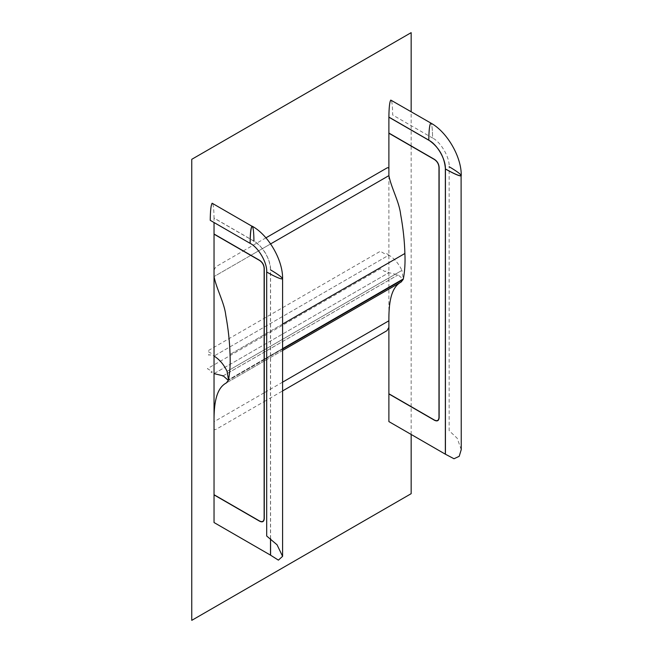 <?xml version="1.0" encoding="UTF-8"?>
<svg xmlns="http://www.w3.org/2000/svg" width="653" height="653" viewBox="0 0 653 653"><rect width="100%" height="100%" fill="white"/><g stroke="black" fill="none" stroke-linecap="round" stroke-linejoin="round"><path stroke-width="0.49" stroke-dasharray="3.27 2.45" d="M270.497 538.611L270.497 269.844C278.782 274.774 282.765 277.803 282.455 278.945M253.944 241.177L214.037 218.135C213.915 208.503 213.278 203.532 212.135 203.23M252.221 226.216L251.952 226.224C253.103 226.526 253.748 231.497 253.895 241.153C262.212 245.128 271.224 260.808 270.497 269.844M270.579 538.676L270.579 269.893C269.591 257.657 264.049 248.058 253.944 241.079L214.037 218.045L214.037 222.526M461.238 449.639L457.222 438.277L449.15 430.678L449.15 166.703M461.108 175.902C461.418 174.759 457.426 171.715 449.15 166.76C449.86 157.577 440.783 141.93 432.596 138.036C432.474 128.404 431.837 123.433 430.694 123.131C431.837 123.433 432.474 128.404 432.596 138.036L392.682 114.993C392.559 105.362 391.931 100.391 390.788 100.089M388.886 327.545L388.886 168.882M411.161 434.449L411.161 406.803M411.161 406.623L411.161 146.084M411.161 145.913L411.161 111.696M282.586 348.653L264.285 359.215L282.586 348.653M264.13 359.305L228.501 379.883L264.13 359.305M403.35 278.929L228.419 379.834L403.268 278.888L401.93 270.399L227.081 371.345L401.93 270.399C398.697 263.616 394.355 258.523 388.886 255.119L214.037 356.065L388.886 255.119L386.29 253.323L385.082 254.017L380.332 251.274L207.385 351.126L211.18 353.322L208.331 354.971L212.135 354.971L214.037 356.065M282.586 324.1L264.285 334.671L282.586 324.1M264.13 334.752L230.044 354.44L264.13 334.752M270.611 243.92L250.915 255.29L270.611 243.92M250.76 255.38L214.037 276.578L250.76 255.38M214.037 269.991L215.939 266.702L243.161 250.989M243.308 250.899L265.926 237.847M214.037 373.622L388.886 272.676L214.037 373.622L210.927 372.12L212.135 371.426L207.385 368.684L380.332 268.832L385.082 271.575L386.29 270.881L388.886 272.676L398.028 274.872L403.097 279.076M282.586 349.069L264.285 359.64L282.586 349.069M264.13 359.73L228.321 380.405L264.13 359.73M282.586 350.473L264.285 361.036L282.586 350.473M264.13 361.125L226.264 382.993L264.13 361.125M282.586 382.16L264.285 392.722M264.13 392.812L214.037 421.732M214.037 428.319C214.151 429.584 214.788 429.952 215.939 429.413L264.13 401.595M264.285 401.505L282.586 390.935M223.179 375.826L398.028 274.872M222.436 376.291L397.285 275.346"/><path stroke-width="0.98" d="M251.952 226.224C250.817 227.848 250.197 233.554 250.099 243.349C258.408 247.324 267.42 263.004 266.693 272.04C275.223 276.823 280.48 279.125 282.455 278.945C280.48 279.125 275.223 276.823 266.693 272.04L266.693 536.015L277.043 544.782L282.586 556.332L278.398 560.135L270.497 555.14L270.497 538.611M282.455 278.945L282.455 278.945C282.765 277.803 278.782 274.774 270.497 269.844M252.042 226.273C250.899 227.897 250.27 233.594 250.148 243.373L210.233 220.33C210.356 210.552 210.992 204.854 212.135 203.23L252.042 226.273C253.193 226.575 253.821 231.546 253.944 241.177M214.037 222.526L214.037 234.003L259.723 260.376C262.498 262.286 264.016 264.922 264.285 268.277L264.285 518.637C264.016 521.674 262.49 522.555 259.723 521.265L214.037 494.892L214.037 522.539L270.579 555.189L270.579 538.676M259.649 521.045L214.037 494.713L214.037 234.174L259.649 260.506C262.375 262.392 263.869 264.979 264.13 268.277L264.13 518.458C263.869 521.453 262.375 522.31 259.649 521.045M439.134 417.683C438.865 420.728 437.339 421.601 434.572 420.32L388.886 393.939L388.886 421.593L445.428 454.235L445.428 168.947C444.44 156.712 438.898 147.105 428.792 140.134L388.886 117.091L388.886 133.049L434.572 159.43C437.347 161.34 438.865 163.976 439.134 167.331L439.134 417.683M449.15 166.703C457.426 171.625 461.418 174.661 461.108 175.804C459.132 175.983 453.876 173.682 445.346 168.898L445.346 454.186L453.998 458.749L459.206 456.308L461.238 449.639L461.108 175.804M388.886 117.189L428.792 140.232C428.915 130.453 429.552 124.756 430.694 123.131C429.552 124.756 428.915 130.453 428.792 140.232C436.988 144.117 446.056 159.765 445.346 168.956C453.876 173.763 459.132 176.081 461.108 175.902L461.238 175.673C461.679 157.12 447.248 132.077 430.964 123.131L390.788 100.089C389.637 101.713 389.008 107.41 388.886 117.189M388.886 327.545L388.886 393.767L434.498 420.099C437.224 421.365 438.718 420.499 438.979 417.512L438.979 167.331C438.718 164.034 437.224 161.438 434.498 159.561L388.886 133.228L388.886 168.882M411.161 434.449L411.161 493.684L191.762 620.35L191.762 159.316L411.161 32.65L411.161 111.696M403.35 278.929L282.586 348.653L403.35 278.929C404.811 271.093 405.333 262.612 404.893 253.486L282.586 324.1L404.893 253.486C404.534 240.973 403.13 228.019 400.681 214.625C399.285 201.85 391.416 188.358 388.886 175.633L270.611 243.92L388.886 175.633L388.886 169.045C388.772 167.78 388.143 167.413 386.992 167.952L265.926 237.847M214.037 356.065C219.506 359.468 223.848 364.57 227.081 371.345L228.501 379.883C229.962 372.039 230.485 363.558 230.044 354.44C229.685 341.919 228.281 328.965 225.832 315.57C224.436 302.804 216.567 289.303 214.037 276.578L214.037 269.991M214.037 428.319L214.037 421.732C213.931 405.537 215.58 388.608 226.264 382.993L228.321 380.405L223.179 375.826L214.037 373.622M403.097 279.076L282.586 349.069L403.17 279.46L401.113 282.039L282.586 350.473L401.113 282.039C390.429 287.663 388.78 304.584 388.886 320.786L282.586 382.16L388.886 320.786L388.886 327.373L386.992 330.663L282.586 390.935M293.826 375.671L282.586 382.16M282.586 556.299L282.586 278.717C282.978 260.131 268.505 235.113 252.221 226.216"/></g></svg>
